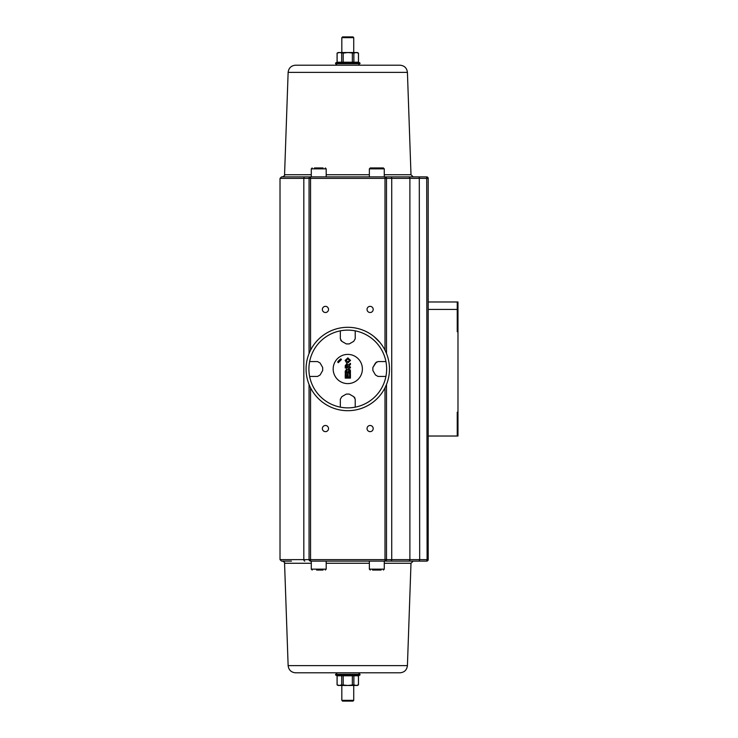 <?xml version="1.0" encoding="UTF-8"?>
<svg xmlns="http://www.w3.org/2000/svg" width="738" height="738" viewBox="0 0 738 738"><rect width="100%" height="100%" fill="white"/><g stroke="black" fill="none" stroke-linecap="round" stroke-linejoin="round"><path stroke-width="1.11" d="M457.237 309.895L457.984 309.895L457.984 331.768L457.237 331.768L457.237 301.98L428.197 301.98M457.237 317.801L457.984 317.801M457.237 311.279L457.984 311.279M457.237 324.812L457.984 324.812M457.237 326.777L457.984 326.777M457.237 319.323L457.984 319.323M457.237 320.615L457.984 320.615M428.197 309.434L457.237 309.434M457.237 301.98L457.984 301.98L457.984 309.895M457.237 432.994L457.984 432.994L457.984 436.02L428.197 436.02M457.237 436.02L457.237 412.191L457.984 412.191L457.984 331.768M457.237 417.265L457.984 417.265L457.984 432.994M457.237 416.536L457.984 416.536L457.984 417.265M457.237 421.555L457.984 421.555M457.237 419.184L457.984 419.184M457.237 418.658L457.984 418.658M457.237 417.957L457.984 417.957M457.237 426.933L457.984 426.933M457.237 425.42L457.984 425.42M457.237 425.014L457.984 425.014M457.237 428.178L457.984 428.178M457.237 428.252L457.984 428.252M457.237 422.164L457.984 422.164M457.237 421.647L457.984 421.647M457.237 423.667L457.984 423.667M457.237 416.084L457.984 416.536M457.237 415.356L457.984 415.356L457.984 416.084M457.984 412.191L457.984 415.356M426.712 561.111L427.09 559.625L428.197 559.625A1.485 1.485 0 0 1 426.712 561.111L385.005 561.111L426.712 561.111A1.485 1.485 0 0 0 428.197 559.625L428.197 178.375A1.485 1.485 0 0 0 426.712 176.889L404.12 176.889M323.041 167.95L314.443 167.95M316.593 570.05L323.041 570.05M378.013 376.445L375.448 374.959L372.865 370.485L375.448 374.959L378.013 376.445M385.937 376.445L385.919 376.445A38.874 38.874 0 0 0 385.937 361.555L385.937 361.555A38.865 38.865 0 0 0 355.227 330.855L355.227 330.855A38.874 38.874 0 0 0 340.329 330.845L340.329 330.845A38.865 38.865 0 0 0 309.637 361.555L309.637 361.555A38.874 38.874 0 0 0 309.619 376.445L309.619 376.445A38.865 38.865 0 0 0 340.329 407.145L340.329 407.145A38.874 38.874 0 0 0 355.227 407.155L355.227 407.155A38.865 38.865 0 0 0 385.919 376.445L378.022 376.445M378.013 361.555L385.919 361.555M372.865 370.485L372.865 367.515L376.454 361.998M378.022 361.555L375.448 363.041L372.865 367.515M317.543 361.555L320.117 363.041L322.69 367.515L320.117 363.041L317.543 361.555L309.637 361.555M320.117 363.041L322.69 367.515L322.69 370.485L320.117 374.959L317.534 376.445L309.637 376.445M322.69 370.485L320.117 374.959L322.69 370.485M340.329 399.24L341.823 396.666L340.329 399.24L340.329 407.145M341.823 396.666L346.288 394.083L349.268 394.083L353.733 396.666L355.227 399.249L355.227 407.145M353.733 396.666L354.932 397.957M349.268 394.083L346.288 394.083M340.329 330.855L340.329 338.751L341.823 341.334L340.781 340.329M355.227 330.845L355.227 338.76L353.733 341.334L349.268 343.917L346.288 343.917L341.823 341.334M353.733 341.334L355.227 338.751M346.288 343.917L349.268 343.917M338.299 362.681L337.653 362.035A12.288 12.288 0 0 1 340.818 358.88L341.463 359.526L338.299 362.681M347.441 366.159L347.441 366.934L346.122 366.934L346.131 365.347L346.768 364.803L347.441 366.159M350.449 367.985L345.236 367.985L345.236 365.771L346.703 363.723L348.151 365.098L350.449 363.299L350.449 364.554L348.271 366.721L350.449 366.934L350.449 367.985M347.303 372.192L346.104 372.192L346.694 370.162L347.303 372.192M349.563 372.192L348.17 372.192L348.88 369.959L349.535 370.494L349.563 372.192M345.236 373.253L345.236 371.168L346.546 369.129L347.672 369.867L348.936 368.88L350.412 370.199L350.449 373.253L345.236 373.253M350.449 378.105L345.236 378.105L345.236 374.24L346.122 374.24L346.122 377.053L347.275 377.053L347.275 374.434L348.161 374.434L348.161 377.053L349.563 377.053L349.563 374.138L350.449 374.138L350.449 378.105M349.637 360.412L347.838 361.86L346.048 360.412L347.829 358.972L349.637 360.412M347.875 362.939L346.537 362.709L345.153 360.421L347.847 357.884L350.541 360.412L347.875 362.939M380.015 342.552L374.221 336.759M362.386 369A14.603 14.603 0 0 1 340.476 381.647A14.603 14.603 0 0 1 340.476 356.353A14.603 14.603 0 0 1 362.386 369M388.806 376.445A41.697 41.697 0 0 1 347.782 410.697A41.697 41.697 0 0 1 306.15 366.509A41.697 41.697 0 0 1 352.755 327.598A41.697 41.697 0 0 1 388.806 376.445M338.096 52.536L357.46 52.536L358.483 53.127L356.159 52.536L353.871 53.127L347.782 52.536L343.198 53.127L339.397 52.536L337.072 53.127L338.096 52.536M353.871 53.127L353.871 62.213M358.447 62.213L358.447 53.127M343.198 53.127L343.198 62.213M352.358 62.213L352.358 53.127M341.685 62.213L341.685 53.127M337.109 53.127L337.109 62.213M359.987 63.708L335.569 63.708L335.569 63.034L359.987 63.034L358.502 65.193M335.569 63.034L336.98 62.213L358.576 62.213L359.987 63.034M407.422 72.379L288.134 72.379C288.696 67.997 291.178 65.599 295.578 65.193L399.978 65.193C404.387 65.599 406.859 67.997 407.422 72.379L410.992 174.731L413.225 176.889L384.267 176.889L384.267 168.845L383.373 167.95L370.264 167.95L369.369 168.845L384.267 168.845M329.904 65.193L365.651 65.193M347.782 685.464L338.096 685.464L337.072 684.873L339.397 685.464L341.685 684.873L347.782 685.464L353.871 684.873L356.159 685.464L347.782 685.464M357.46 685.464L356.159 685.464L358.447 684.873L357.46 685.464M337.109 675.787L337.109 684.873M341.685 684.873L341.685 675.787M343.198 675.787L343.198 684.873M335.569 674.292L359.987 674.292L359.987 674.966L335.569 674.966L337.054 672.807M358.502 672.807L359.987 674.292M359.987 674.966L358.576 675.787L336.98 675.787L335.569 674.966M358.447 684.873L358.447 675.787M353.871 675.787L353.871 684.873M352.358 684.873L352.358 675.787M407.422 665.621L288.134 665.621C288.696 670.003 291.178 672.401 295.578 672.807L399.978 672.807C404.387 672.401 406.859 670.003 407.422 665.621L410.992 563.269L413.225 561.111M353.733 37.647L352.995 36.9L342.57 36.9L341.823 37.647L353.733 37.647L353.733 52.546M353.733 685.454L353.733 700.353L341.823 700.353L341.823 685.464M341.823 700.353L342.57 701.1L352.995 701.1L353.733 700.353M369.369 168.845L369.369 176.889L326.187 176.889L326.187 168.845L325.292 167.95M326.187 168.845L311.288 168.845L311.288 176.889L282.331 176.889C284.342 176.004 285.089 175.284 284.564 174.731L311.288 174.731M310.55 350.218L310.55 176.889L385.005 176.889L385.005 178.375L280.016 178.375L281.51 176.889L310.55 176.889A1.485 1.485 0 0 0 309.056 178.375L309.056 353.52M386.5 353.52L386.5 178.375A1.485 1.485 0 0 0 385.005 176.889L426.712 176.889A1.485 1.485 0 0 1 428.197 178.375L385.005 178.375L385.005 350.218M291.436 561.111L282.331 561.111C284.342 561.996 285.089 562.716 284.564 563.269L311.288 563.269M309.056 384.48L309.056 559.625A1.485 1.485 0 0 0 310.55 561.111L385.005 561.111L385.005 559.625L310.55 559.625L310.55 561.111A1.485 1.485 0 0 1 309.056 559.625L303.825 559.625A1.485 0.969 90 0 0 304.794 561.111M390.762 561.111A1.485 0.969 -90 0 0 391.73 559.625L386.5 559.625A1.485 1.485 0 0 1 385.005 561.111A1.485 1.485 0 0 0 386.5 559.625L386.5 384.48M328.521 428.566A3.081 3.081 0 0 1 323.899 431.232A3.081 3.081 0 0 1 323.899 425.9A3.081 3.081 0 0 1 328.521 428.566M373.197 428.566A3.081 3.081 0 0 1 368.576 431.232A3.081 3.081 0 0 1 368.576 425.9A3.081 3.081 0 0 1 373.197 428.566M373.197 309.434A3.081 3.081 0 0 1 368.576 312.1A3.081 3.081 0 0 1 368.576 306.768A3.081 3.081 0 0 1 373.197 309.434M328.521 309.434A3.081 3.081 0 0 1 323.899 312.1A3.081 3.081 0 0 1 323.899 306.768A3.081 3.081 0 0 1 328.521 309.434M378.972 570.05L374.673 570.05M372.524 570.05L381.122 570.05M457.237 316.501L457.984 316.501M457.237 313.106L457.984 313.106M457.237 430.383L457.984 430.383M457.984 415.162L457.237 415.162M325.292 570.05L326.187 569.155L311.288 569.155L312.183 570.05M326.187 174.731L369.369 174.731M384.267 174.731L410.992 174.731M280.016 178.375L280.016 559.625L303.825 559.625L303.825 178.375A1.485 0.969 -90 0 1 304.794 176.889M390.762 176.889A1.485 0.969 90 0 1 391.73 178.375L391.73 559.625L409.885 559.625A1.485 1.365 -90 0 1 408.52 561.111M408.52 176.889A1.485 1.365 90 0 1 409.885 178.375L409.885 559.625L419.682 559.625L419.295 176.889M426.712 176.889L427.09 559.625L419.682 559.625L419.295 561.111M326.187 563.269L369.369 563.269M384.267 563.269L410.992 563.269M310.55 387.782L310.55 559.625L309.056 559.625M386.5 559.625L385.005 559.625L385.005 387.782M384.267 561.111L384.267 569.155L369.369 569.155L369.369 561.111M311.288 168.845L312.183 167.95M326.187 569.155L326.187 561.111M311.288 569.155L311.288 561.111M337.072 62.213L337.072 53.127M337.054 65.193L335.569 63.708M358.483 62.213L358.483 53.127M337.072 675.787L337.072 684.873M358.483 675.787L358.483 684.873M341.823 37.647L341.823 52.536M288.134 72.379L284.564 174.731M288.134 665.621L284.564 563.269M280.016 559.625L281.51 561.111M369.369 569.155L370.264 570.05M384.267 569.155L383.373 570.05"/></g></svg>
